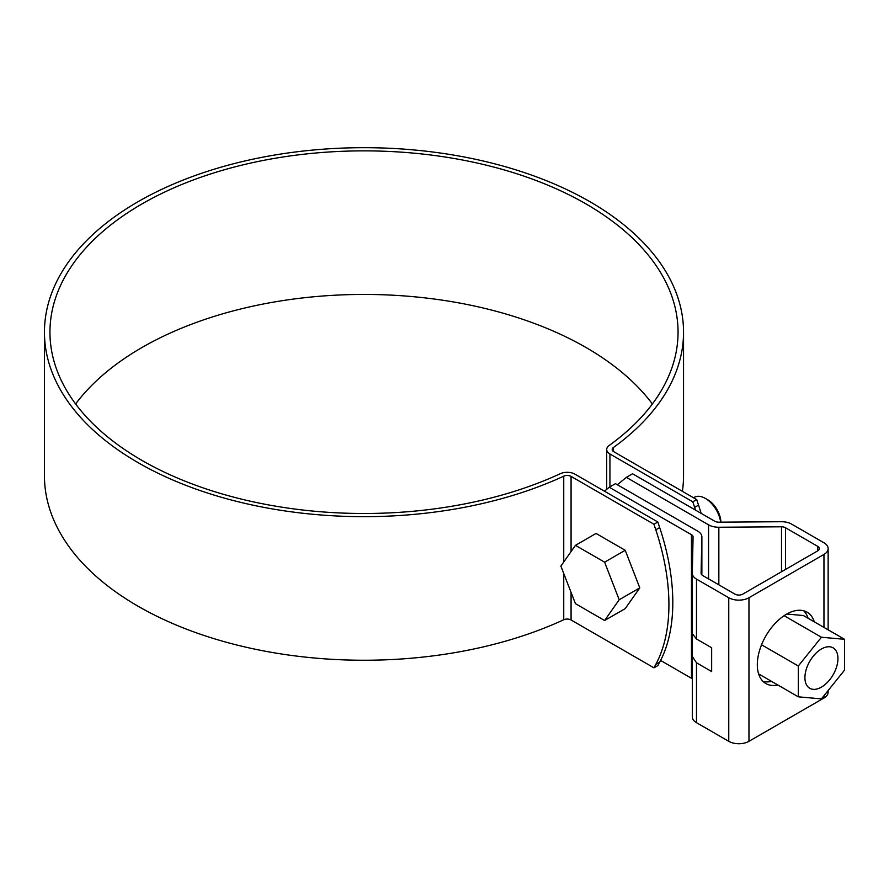 <?xml version="1.0" encoding="UTF-8"?>
<svg xmlns="http://www.w3.org/2000/svg" width="889" height="889" viewBox="0 0 889 889"><rect width="100%" height="100%" fill="white"/><g stroke="black" fill="none" stroke-linecap="round" stroke-linejoin="round"><path stroke-width="1.33" d="M701.132 513.364A192.335 111.047 60 0 0 698.532 505.13L696.698 499.585L692.809 501.829L694.653 507.375A192.335 111.047 60 0 1 695.554 510.142M692.809 501.829L609.932 453.979A10.99 6.345 180 0 1 606.709 449.49A10.99 6.345 180 0 1 609.121 445.522A314.05 181.312 0 0 0 678.051 332.175A314.05 181.312 0 0 0 364.001 150.863A314.05 181.312 0 0 0 49.951 332.175A314.05 181.312 0 0 0 228.029 495.618A314.05 181.312 0 0 0 560.314 473.704A10.99 6.345 180 0 1 574.961 474.17L657.838 522.01L653.948 524.254L655.793 529.811A192.335 111.047 -120 0 1 655.793 664.416L653.948 667.839L657.838 665.594L659.682 662.172A192.335 111.047 -120 0 0 659.682 527.566L657.838 522.01M613.41 451.468L613.41 447.5A319.551 184.49 0 0 0 683.541 332.175A319.551 184.49 0 0 0 364.001 147.685A319.551 184.49 0 0 0 44.45 332.175L44.45 475.759A319.551 184.49 0 0 0 225.65 642.058A319.551 184.49 0 0 0 563.748 619.755A5.501 3.178 0 0 1 571.071 619.989L653.948 667.839M682.396 491.328A319.551 184.49 0 0 0 683.541 475.759L683.541 332.175M652.382 403.962A314.05 181.312 0 0 0 364.001 294.437A314.05 181.312 0 0 0 75.609 403.962M571.071 551.58L571.071 476.404L653.948 524.254M696.698 499.585L613.81 451.734A5.501 3.178 0 0 1 612.21 449.49A5.501 3.178 0 0 1 613.41 447.5M44.45 332.175A319.551 184.49 0 0 0 225.65 498.473A319.551 184.49 0 0 0 563.748 476.171A5.501 3.178 0 0 1 571.071 476.404M625.211 550.291L596.052 533.456L575.45 545.346L560.87 566.093L575.45 603.675L604.62 620.511L625.211 608.621L639.791 587.873L625.211 550.291L604.62 562.181L575.45 545.346M604.62 620.511L619.2 599.764L639.791 587.873M720.668 522.154A21.981 12.69 -120 0 0 705.344 498.407L705.344 498.407A21.981 12.69 -120 0 0 694.353 497.318L693.564 497.773M720.879 522.154A18.547 10.712 -120 0 0 707.777 499.807L705.344 498.407M619.2 599.764L604.62 562.181M609.254 487.239L615.466 483.649L697.687 531.111A14.291 8.245 180 0 1 701.877 536.945A14.291 8.245 180 0 1 701.866 537.045L701.099 573.227A5.501 3.178 -0 0 0 701.099 573.272A5.501 3.178 -0 0 0 702.71 575.516L734.97 594.141A5.501 3.178 -0 0 0 742.748 594.141L817.736 550.847A5.501 3.178 -0 0 0 819.347 548.602A5.501 3.178 -0 0 0 817.736 546.357L785.476 527.733A5.501 3.178 -0 0 0 781.52 526.799L718.845 527.244A14.291 8.245 180 0 1 708.566 524.832L626.345 477.36L632.568 473.77L714.789 521.243A5.501 3.178 -0 0 0 718.734 522.176L781.409 521.721A14.291 8.245 180 0 1 791.688 524.143L823.959 542.768A14.291 8.245 180 0 1 828.137 548.602A14.291 8.245 180 0 1 823.959 554.436L748.96 597.73A14.291 8.245 180 0 1 728.758 597.73L696.487 579.106A14.291 8.245 180 0 1 692.309 573.272A14.291 8.245 180 0 1 692.309 573.172L693.076 536.989A5.501 3.178 -0 0 0 693.076 536.945A5.501 3.178 -0 0 0 691.464 534.7L609.254 487.239L604.431 491.184M808.079 618.244A41.216 23.792 120 0 0 803.723 610.799M762.984 681.363A41.216 23.792 120 0 0 771.608 681.407M828.137 690.542L828.137 692.187A14.291 8.245 180 0 1 823.959 698.009L748.96 741.315A14.291 8.245 180 0 1 728.758 741.315L696.487 722.679A14.291 8.245 180 0 1 692.309 716.845A14.291 8.245 180 0 1 692.309 716.745L692.309 656.582M692.475 634.657L692.309 656.449L696.487 662.783L711.656 671.539L711.656 647.759L696.487 639.002L692.309 633.601L692.309 573.372M692.309 573.272L692.309 633.601M692.309 678.896A5.501 3.178 -0 0 0 691.464 678.285L660.583 660.449M814.291 621.833A41.216 23.792 120 0 0 807.068 612.177A41.216 23.792 120 0 0 765.851 635.979A41.216 23.792 120 0 0 765.851 683.563A41.216 23.792 120 0 0 777.831 684.997M626.345 477.36L617.355 484.727M844.55 639.302L821.425 637.235L798.311 665.994L798.311 696.82L821.425 698.887L844.55 670.128L844.55 639.302L803.367 615.521L786.776 614.043M821.425 637.235L784.109 615.688M798.311 665.994L761.551 644.781M837.949 658.527A23.358 13.479 -60 0 1 827.748 682.03A23.358 13.479 -60 0 1 809.757 688.286A23.358 13.479 -60 0 1 809.757 661.327A23.358 13.479 -60 0 1 833.104 647.837A23.358 13.479 -60 0 1 837.949 658.527M798.311 696.82L758.628 673.918M609.932 486.85L609.932 453.979M698.532 505.13L694.653 507.375M571.071 619.989L571.071 592.374M659.682 527.566L655.793 529.811M563.748 619.755L563.748 573.505M563.748 561.992L563.748 476.171M659.682 662.172L655.793 664.416M748.96 741.315L748.96 597.73M728.758 741.315L728.758 597.73M691.464 534.7L691.464 678.285M823.959 698.009L823.959 695.754M823.959 627.412L823.959 554.436M701.866 537.045L701.866 574.894L701.877 536.945M696.487 639.002L696.487 579.106M696.487 722.679L696.487 662.783M781.52 571.76L781.52 526.799M785.476 569.471L785.476 527.733M718.845 527.244L718.845 584.829M817.736 550.847L817.736 546.357M708.566 524.832L708.566 578.895M606.709 449.49L606.709 489.317M692.309 656.449L692.309 716.845M828.137 548.602L828.137 629.823"/></g></svg>
